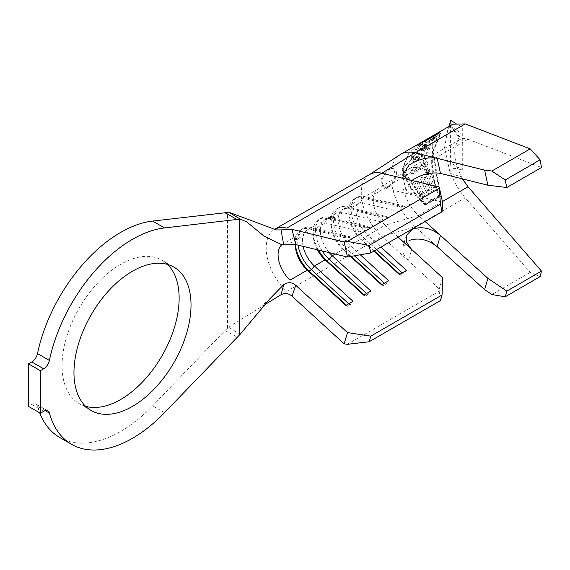 <?xml version="1.0" encoding="UTF-8"?>
<svg xmlns="http://www.w3.org/2000/svg" width="570" height="570" viewBox="0 0 570 570"><rect width="100%" height="100%" fill="white"/><g stroke="black" fill="none" stroke-linecap="round" stroke-linejoin="round"><path stroke-width="0.43" stroke-dasharray="2.85 2.14" d="M388.861 186.611L391.683 184.096L395.338 174.947L393.678 168.691L391.683 168.378L388.861 169.461L381.294 178.282L383.197 186.896L388.861 186.611M389.203 186.81A10.502 6.063 120 0 0 396.065 177.555A10.502 6.063 120 0 0 394.454 169.133A10.502 6.063 120 0 0 389.203 169.653A10.502 6.063 120 0 0 382.335 178.909A10.502 6.063 120 0 0 383.945 187.331A10.502 6.063 120 0 0 389.203 186.81M167.509 264.416A82.778 47.794 120 0 0 161.994 260.241A82.778 47.794 120 0 0 120.605 264.345A82.778 47.794 120 0 0 66.526 337.283A82.778 47.794 120 0 0 79.216 403.617A82.778 47.794 120 0 0 85.593 406.303M59.679 437.461A121.852 70.352 120 0 0 120.605 431.426A121.852 70.352 120 0 0 152.646 405.79L225.022 330.529L237.191 337.091M438.793 195.916L439.99 195.809L432.559 151.827C430.307 166.583 432.388 181.281 438.793 195.916L424.857 203.96C413.093 192.418 405.769 180.754 402.883 168.955L402.27 169.311C405.242 181.388 412.794 193.273 424.935 204.965L439.791 196.393C433.093 181.552 430.892 166.583 433.172 151.47L432.559 151.827L431.918 140.491L435.815 134.028M436.128 133.864L432.488 140.384L433.172 151.47L440.753 196.308L425.897 204.887L402.27 169.311L407.885 154.37L418.515 144.018M391.683 168.378A47.061 27.168 60 0 1 400.019 154.719M452.844 124.203L450.628 125.849L460.717 138.125M540.103 276.635L530.2 272.396L465.248 197.84C459.349 191 454.475 182.885 450.628 173.501L450.977 169.069L449.773 171.321L444.536 147.701L447.82 129.461L449.773 126.718L450.977 126.312L460.553 132.874M437.183 246.689L415.167 226.753A47.061 27.168 60 0 1 391.683 184.096M369.624 174.52A40.335 23.292 -120 0 0 369.018 174.89A40.335 23.292 -120 0 0 381.815 236.465L439.235 288.947L439.171 291.263L347.28 344.316M420.339 142.963L417.717 144.687L416.656 146.169L421.316 144.687L432.58 136.116M417.504 159.101C421.843 155.916 424.664 151.912 425.968 147.074L425.982 144.125L424.899 143.761L423.631 145.101L424.479 145.471L424.507 147.936C423.382 151.834 421.038 155.047 417.489 157.562L412.808 157.641L412.509 154.798L416.349 149.304L415.915 148.941L411.041 155.681L411.44 159.23L412.552 160.028L417.504 159.101L418.024 159.757C422.562 157.035 426.161 153.993 428.825 150.63L429.552 148.549L428.626 148.4L427.265 149.618L427.949 149.775L424.486 145.464M425.348 172.696L423.866 166.319L411.12 173.715L410.671 170.786L423.417 163.391L423.026 157.327L424.401 156.536L426.723 171.898L425.348 172.696L428.889 172.382L430.264 171.584L424.401 156.536M420.396 198.096L413.207 182.172L414.597 181.367L420.218 194.513L425.754 191.306L420.133 178.154L421.515 177.356L427.137 190.501L431.547 187.943L425.89 174.677L427.286 173.871L434.497 189.903L420.396 198.096L423.154 197.847L437.268 189.66L430.991 173.537L429.595 174.349L434.782 187.651L430.371 190.216L425.234 177.021L423.852 177.826L428.989 191.014L423.453 194.228L418.316 181.039L416.919 181.844L423.154 197.847M418.822 143.847L408.405 154.164L402.883 168.955L426.061 203.853L439.99 195.809M460.553 169.689C457.61 168.428 454.411 168.221 450.977 169.069M450.628 173.501L460.717 176.686M462.434 178.88L458.088 169.732C453.606 156.736 453.606 147.181 458.088 141.061C460.617 138.339 463.93 137.733 468.041 139.251L541.5 167.495M440.468 173.401L418.416 167.908A30.253 17.463 -120 0 0 409.132 168.841A30.253 17.463 -120 0 0 408.676 169.119A30.253 17.463 -120 0 0 418.416 215.432L385.135 225.207A23.534 13.587 60 0 1 377.675 189.29A23.534 13.587 60 0 1 378.031 189.076A23.534 13.587 60 0 1 385.135 188.321L442.562 202.143M295.31 244.487A23.534 13.587 60 0 1 300.183 234.013A23.534 13.587 60 0 1 307.294 233.258L345.89 242.556L347.6 238.16L349.98 236.792L353.022 238.438L345.89 242.556M303.09 246.347A23.534 13.587 60 0 1 307.315 229.902A23.534 13.587 60 0 1 314.426 229.147L353.022 238.438M317.397 249.795A23.534 13.587 60 0 1 313.137 234.498A23.534 13.587 60 0 1 318.01 223.725A23.534 13.587 60 0 1 325.121 222.97L363.717 232.261L365.427 227.872L367.807 226.497L370.849 228.143L363.717 232.261M329.275 252.653A23.534 13.587 60 0 1 325.142 219.607A23.534 13.587 60 0 1 332.253 218.852L370.849 228.143M350.529 256.5L342.948 249.567A23.534 13.587 60 0 1 330.963 224.202A23.534 13.587 60 0 1 335.837 213.429A23.534 13.587 60 0 1 342.948 212.674L381.544 221.972L383.254 217.576L385.634 216.208L388.676 217.854L381.544 221.972M398.159 237.113L385.135 225.207L367.906 235.161A23.534 13.587 60 0 1 360.796 199.023A23.534 13.587 60 0 1 367.906 198.267L406.503 207.558L399.37 211.677L360.774 202.386A23.534 13.587 60 0 0 353.664 203.141A23.534 13.587 60 0 0 348.79 213.914A23.534 13.587 60 0 0 360.774 239.272L350.08 245.449A23.534 13.587 60 0 1 342.969 209.318A23.534 13.587 60 0 1 350.08 208.563L388.676 217.854M45.237 410.685L37.513 406.225A121.852 70.352 120 0 0 39.693 412.837M442.562 277.69L439.235 288.947M409.018 240.49L402.869 246.945L403.389 253.821L408.376 260.739L411.661 249.446M412.267 180.213L405.897 190.166L411.661 194.705L408.376 179.621M373.799 251.178L360.774 239.272L362.484 240.155L364.864 238.78L367.906 235.161L380.931 247.059M335.153 254.07L342.948 249.567L344.658 250.444L347.037 249.076L350.08 245.449L360.283 254.776M439.171 291.263L440.425 300.604M240.191 334.234L228.634 327.251L225.022 330.529M265.022 304.53L228.634 327.251M37.513 406.225A8.4 4.852 120 0 0 35.981 404.066A8.4 4.852 120 0 0 31.778 404.486L28.5 406.382M442.434 201.559L418.416 215.432L425.149 221.531M530.2 272.396L491.86 294.533M298.046 245.136A26.89 15.525 60 0 1 303.254 228.363A26.89 15.525 60 0 1 311.384 227.501L349.98 236.792M295.424 244.509A26.89 15.525 60 0 1 295.31 242.043A26.89 15.525 60 0 1 300.882 229.731A26.89 15.525 60 0 1 309.004 228.869L347.6 238.16M348.726 303.789L349.98 304.936L353.022 301.309M346.353 305.164L347.6 306.304L349.98 304.936M345.89 305.427L347.6 306.304M322.192 250.95A26.89 15.525 60 0 1 321.081 218.068A26.89 15.525 60 0 1 329.211 217.206L367.807 226.497M318.452 250.045A26.89 15.525 60 0 1 313.137 231.755A26.89 15.525 60 0 1 318.708 219.443A26.89 15.525 60 0 1 326.831 218.581L365.427 227.872M366.553 293.493L367.807 294.64L370.849 291.021M364.18 294.868L365.427 296.015L367.807 294.64M363.717 295.132L365.427 296.015M354.412 255.816L347.037 249.076A26.89 15.525 60 0 1 338.908 207.779A26.89 15.525 60 0 1 347.037 206.91L385.634 216.208M351.163 256.386L344.658 250.444A26.89 15.525 60 0 1 330.963 221.459A26.89 15.525 60 0 1 336.535 209.147A26.89 15.525 60 0 1 344.658 208.285L383.254 217.576M384.38 283.204L385.634 284.352L388.676 280.725M382.007 284.58L383.254 285.72L385.634 284.352M381.544 284.843L383.254 285.72M376.635 249.539L364.864 238.78A26.89 15.525 60 0 1 356.742 197.484A26.89 15.525 60 0 1 364.864 196.621L403.46 205.912L406.503 207.558M374.255 250.914L362.484 240.155A26.89 15.525 60 0 1 348.79 211.164A26.89 15.525 60 0 1 354.362 198.859A26.89 15.525 60 0 1 362.484 197.989L401.08 207.288L403.46 205.912M399.37 211.677L401.08 207.288M402.206 272.909L403.46 274.056L406.503 270.429M399.834 274.284L401.08 275.431L403.46 274.056M399.37 274.548L401.08 275.431M450.407 120.249L450.407 162.792L462.291 169.653L462.291 127.11L455.373 123.12M449.773 171.321L450.407 162.792M449.773 126.718L449.851 125.927M424.899 143.761L428.626 148.4M425.968 147.074L428.825 150.63M412.552 160.028L413.763 161.531L418.024 159.757M411.041 155.681L413.905 159.237C412.808 160.783 412.766 161.545 413.763 161.531L411.433 159.23M415.915 148.941L419.648 153.587L413.905 159.237M416.349 149.304L419.648 153.587M412.509 154.798L415.38 158.367L419.983 153.822M417.489 157.562L418.565 158.902L414.768 160.085L415.38 158.367M424.507 147.936L427.357 151.485L418.565 158.902M423.631 145.101L427.265 149.618C428.255 149.525 428.284 150.145 427.357 151.485M432.637 136.187L436.022 140.398L436.72 138.382L431.967 139.85C427.472 142.543 423.859 145.571 421.137 148.941L420.461 150.9L425.163 149.475C429.652 146.803 433.271 143.775 436.022 140.398M421.316 144.687L425.163 149.475M417.717 144.687L421.137 148.941M430.215 137.669L431.967 139.85M435.095 139.586L432.274 136.08L431.162 136.928L434.589 141.196L425.804 148.563L422.042 149.71L422.577 148.136L431.333 140.754L435.095 139.586L434.589 141.196M429.281 138.204L431.333 140.754M431.162 136.928L421.95 143.768L425.804 148.563M421.95 143.768L418.273 145.029L419.142 143.868L422.577 148.136M419.142 143.868L421.992 142.016M424.935 141.296L425.897 142.486L440.753 133.914L433.172 151.47M402.27 169.311L425.897 142.486M439.791 132.725L440.753 133.914M438.9 133.238L439.99 134.598L426.061 142.642L402.883 168.955M432.559 151.827L439.99 134.598M424.964 141.282L426.061 142.642M423.866 166.319L426.438 166.091L428.889 172.382M411.12 173.715L413.699 173.48L426.438 166.091M410.671 170.786L412.58 170.615L413.699 173.48M423.417 163.391L425.32 163.22L412.58 170.615M423.026 157.327L425.32 163.22M426.723 171.898L430.264 171.584M434.497 189.903L437.268 189.66M413.207 182.172L416.919 181.844M414.597 181.367L418.316 181.039M420.218 194.513L423.453 194.228M425.754 191.306L428.989 191.014M420.133 178.154L423.852 177.826M421.515 177.356L425.234 177.021M427.137 190.501L430.371 190.216M431.547 187.943L434.782 187.651M425.89 174.677L429.595 174.349M427.286 173.871L430.991 173.537M424.857 203.96L426.061 203.853M439.791 196.393L440.753 196.308M424.935 204.965L425.897 204.887M164.53 412.651L152.646 405.79M465.248 197.84L415.167 226.753L381.815 236.465L286.731 291.356A40.335 23.292 -120 0 1 274.548 229.411L273.123 230.088L276.45 229.938M468.041 139.251L418.416 167.908L367.906 198.267L364.864 196.621L362.484 197.989L360.774 202.386L350.08 208.563L347.037 206.91L344.658 208.285L342.948 212.674L332.253 218.852L329.211 217.206L326.831 218.581L325.121 222.97L314.426 229.147L311.384 227.501L309.004 228.869L307.294 233.258L290.059 243.212A23.534 13.587 60 0 0 282.948 243.967L280.889 244.886M281.708 244.851A23.534 13.587 60 0 1 282.948 243.967L300.183 234.013M227.565 328.028L227.565 212.325M31.778 404.486L43.662 411.348M394.454 169.133L393.678 168.691M161.994 260.241L173.879 267.102M450.257 126.419L459.84 138.132M353.664 203.141L342.969 209.318M378.031 189.076L360.796 199.023M335.837 213.429L325.142 219.607M318.01 223.725L307.315 229.902M247.872 222.792L246.717 221.93M269.981 298.673L258.716 308.456M79.216 403.617L91.1 410.478M408.676 169.119L377.675 189.29M460.061 139.436L409.132 168.841M402.869 246.945L406.154 235.652M405.897 190.166L402.605 175.083M47.866 410.927L35.981 404.066M300.882 229.731L303.254 228.363M295.31 244.787L295.31 242.043M318.708 219.443L321.081 218.068M313.137 234.498L313.137 231.755M336.535 209.147L338.908 207.779M330.963 224.202L330.963 221.459M354.362 198.859L356.742 197.484M348.79 213.914L348.79 211.164M456.663 143.141L459.734 135.603M447.82 129.461L449.274 126.262M425.99 144.125L429.552 148.549M412.808 157.641L414.768 160.085M416.656 146.169L420.461 150.9M434.055 135.061L436.72 138.382M418.273 145.029L422.042 149.71M383.945 187.331L383.197 186.896"/><path stroke-width="0.85" d="M132.489 406.382A82.778 47.794 120 0 0 186.568 333.436A82.778 47.794 120 0 0 173.879 267.102A82.778 47.794 120 0 0 132.489 271.206A82.778 47.794 120 0 0 78.418 344.145A82.778 47.794 120 0 0 91.1 410.478A82.778 47.794 120 0 0 132.489 406.382M85.593 406.303A82.778 47.794 120 0 0 120.605 399.52A82.778 47.794 120 0 0 172.931 332.011A82.778 47.794 120 0 0 167.509 264.416M442.085 211.755L440.425 204.203L439.235 187.046L442.562 202.143L442.085 211.755L370.778 252.923L347.486 257.034L344.159 241.944L292.018 229.389L295.745 244.58L282.079 244.879L263.924 236.016L246.717 221.93L240.191 219.072L164.53 227.936A121.852 70.352 120 0 0 49.398 360.447A8.4 4.852 -60 0 1 43.662 368.804L31.778 361.943L28.5 363.838L28.5 406.382L40.385 413.243L43.662 411.348A8.4 4.852 -60 0 1 47.866 410.927A8.4 4.852 -60 0 1 49.398 413.086A121.852 70.352 120 0 0 71.564 444.322A121.852 70.352 120 0 0 132.489 438.287A121.852 70.352 120 0 0 164.53 412.651L240.191 334.234L269.981 298.673L283.732 284.672L281.017 294.726C284.993 292.852 288.662 293.336 292.018 296.186L344.159 343.838L347.486 332.581L295.745 285.299C291.883 282.107 287.879 281.901 283.732 284.672M369.018 174.89L400.019 154.719A47.061 27.168 60 0 1 400.731 154.285L418.515 144.018L424.935 141.296L439.791 132.725L436.128 133.864M400.731 154.285A47.061 27.168 60 0 1 415.167 152.831L484.635 170.145L491.86 171.021L505.198 179.977L506.823 187.516L487.884 185.221L440.468 173.401C431.184 171.883 421.779 174.149 412.267 180.213M506.823 187.516L541.5 167.495L540.103 159.828L530.2 148.884L465.248 123.911L452.844 124.203L436.428 133.679M465.248 123.911L415.167 152.831L381.815 173.223A40.335 23.292 -120 0 0 369.624 174.52L274.12 229.646M433.941 135.111L438.793 133.109L424.857 141.153L419.128 143.661L434.055 135.069M505.198 296.785L491.86 294.533L484.635 289.653L487.884 278.324L506.823 291.12L505.198 296.785L540.103 276.635L541.5 271.099L468.041 186.775L462.434 178.88M295.745 244.58L347.486 257.034M335.153 254.07L332.253 255.745A23.534 13.587 60 0 1 329.275 252.653M317.397 249.795A23.534 13.587 60 0 0 325.121 259.856L314.426 266.033A23.534 13.587 60 0 1 303.09 246.347M281.708 244.851A23.534 13.587 60 0 0 290.059 280.098L307.294 270.151L309.004 271.028L311.384 269.66L314.426 266.033L353.022 301.309L345.89 305.427L307.294 270.151A23.534 13.587 60 0 1 295.31 244.787A23.534 13.587 60 0 1 295.31 244.487M39.693 412.837A121.852 70.352 120 0 0 59.679 437.461L71.564 444.322M347.486 332.581L370.778 336.15L369.118 341.772L440.425 300.604L442.085 294.975L442.562 277.69L411.661 249.446L406.666 242.542L406.161 235.652L412.267 229.211C421.764 226.055 431.169 228.114 440.468 235.396L487.884 278.324M439.235 187.046L408.376 179.621L402.612 175.083L409.018 165.093C418.515 159.059 427.906 156.8 437.183 158.317L440.468 173.401M295.745 285.299L292.018 296.186M283.732 244.943L281.017 229.91L276.45 229.938L228.634 212.154L240.191 219.072M292.018 229.389L281.017 229.91M439.171 188.335L347.28 241.388L369.118 245.371L370.778 252.923M274.548 229.411A40.335 23.292 -120 0 1 286.731 228.114L381.815 173.223L408.376 179.621M344.159 241.944L347.28 241.388M440.425 204.203L369.118 245.371M442.085 294.975L370.778 336.15M398.159 237.113L411.661 249.446M380.931 247.059L406.503 270.429L399.37 274.548L373.799 251.178M360.283 254.776L388.676 280.725L381.544 284.843L350.529 256.5M364.18 294.868L326.831 260.739L329.211 259.364L332.253 255.745L370.849 291.021L363.717 295.132L325.121 259.856L326.831 260.739A26.89 15.525 60 0 1 318.452 250.045M369.118 341.772L347.28 344.316L344.159 343.838M281.017 294.726L265.022 304.53M237.191 219.593L225.022 212.767L228.634 212.154M225.022 212.767L152.646 221.075A121.852 70.352 120 0 0 37.513 353.585L49.398 360.447M43.662 368.804L40.385 370.7L28.5 363.838M40.385 413.243L40.385 370.7M31.778 361.943A8.4 4.852 120 0 0 37.513 353.585M484.635 289.653L437.183 246.689C427.92 239.421 418.53 237.355 409.018 240.49M425.149 221.531L440.468 235.396L437.183 246.689M487.884 185.221L484.635 170.145M530.2 148.884L491.86 171.021M540.103 159.828L505.198 179.977M541.5 271.099L506.823 291.12M346.353 305.164L309.004 271.028A26.89 15.525 60 0 1 295.424 244.509M348.726 303.789L311.384 269.66A26.89 15.525 60 0 1 298.046 245.136M366.553 293.493L329.211 259.364A26.89 15.525 60 0 1 322.192 250.95M354.412 255.816L384.38 283.204M351.163 256.386L382.007 284.58M376.635 249.539L402.206 272.909M374.255 250.914L399.834 274.284M455.373 123.12L450.407 120.249L449.851 125.927M432.459 136.301L421.992 142.008L431.162 136.928M49.398 413.086L45.237 410.685M239.45 219.215L239.45 334.861M164.53 227.936L152.646 221.075M468.041 186.775L442.434 201.559M280.889 244.886L282.079 244.879M449.274 126.262L450.279 121.517"/></g></svg>
